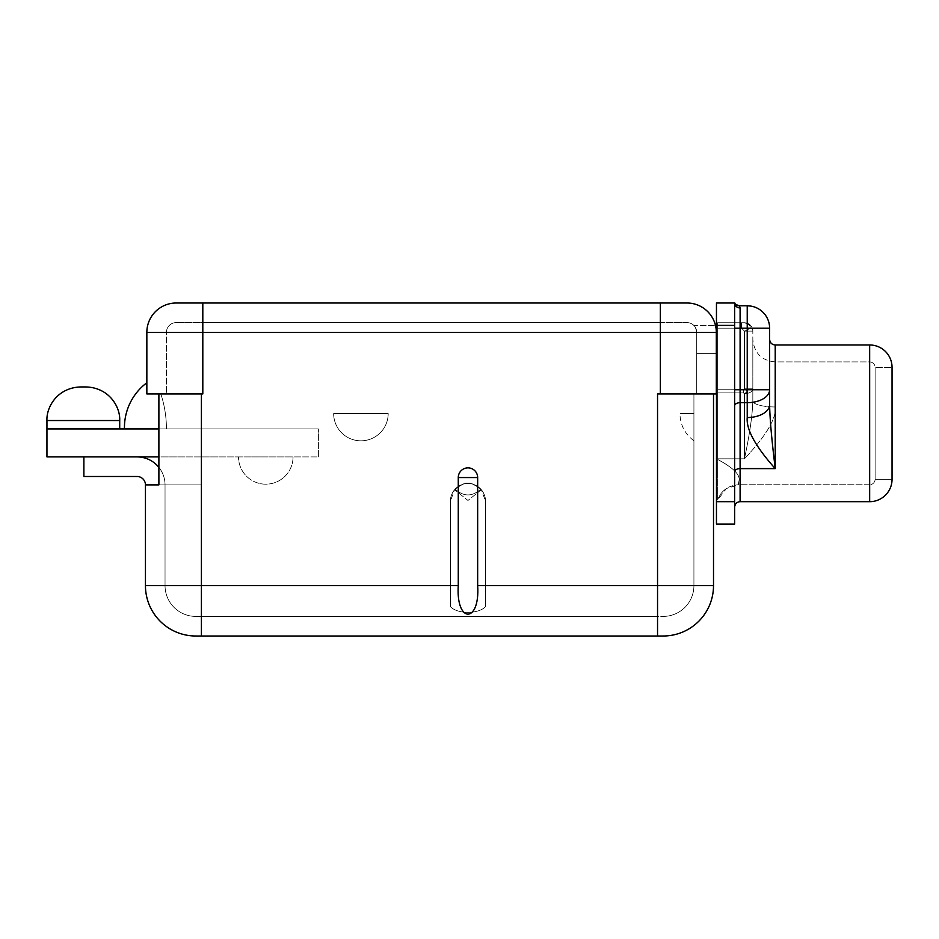<?xml version="1.0" encoding="UTF-8"?>
<svg xmlns="http://www.w3.org/2000/svg" width="939" height="939" viewBox="0 0 939 939"><rect width="100%" height="100%" fill="white"/><g stroke="black" fill="none" stroke-linecap="round" stroke-linejoin="round"><path stroke-width="0.7" stroke-dasharray="4.7 3.52" d="M686.925 303.004L660.352 303.004L660.352 332.383L660.352 303.004L202.812 303.004L202.812 332.383L202.812 303.004L176.227 303.004A29.379 29.379 0 0 0 146.848 332.383L202.812 332.383L166.438 332.383L166.438 393.946L166.438 332.383L166.438 393.946L202.812 393.946L202.812 332.383L202.812 393.946L166.438 393.946L166.438 332.383L716.316 332.383L716.316 393.946L657.546 393.946L716.316 393.946L660.352 393.946L716.316 393.946L716.316 353.369L696.726 353.369L716.316 353.369L696.726 353.369L696.726 332.383C695.764 327.946 694.778 325.61 693.78 325.387L715.471 325.387L693.78 325.387C694.79 325.633 695.776 327.957 696.726 332.383L696.726 393.946L713.511 393.946L713.511 585.631L657.546 585.631L693.921 585.631A30.787 30.787 90 0 1 663.145 616.418L657.546 616.418L657.546 585.631L657.546 616.418L663.145 616.418A30.787 30.787 0 0 0 693.921 585.631A30.787 30.787 0 0 1 663.145 616.418A30.787 30.787 -90 0 0 693.921 585.631L657.546 585.631L657.546 636.008L657.546 585.631L477.658 585.631C480.075 623.696 455.802 623.59 458.267 585.631L201.416 585.631L201.416 636.008L663.145 636.008A50.366 50.366 0 0 0 713.511 585.631L713.511 393.946L657.546 393.946L693.921 393.946L657.546 393.946L660.352 393.946L657.546 393.946L657.546 585.631L713.511 585.631A50.366 50.366 0 0 1 663.145 636.008L195.817 636.008A50.366 50.366 90 0 1 145.451 585.631L145.451 484.9A8.392 8.392 0 0 0 137.059 476.496L83.888 476.496L83.888 456.906L137.059 456.906A27.982 27.982 0 0 1 165.041 484.9L145.486 484.9L165.041 484.9A27.982 27.982 0 0 0 137.059 456.906L83.888 456.906L83.888 476.496L137.059 476.496A8.392 8.392 0 0 1 145.451 484.9L145.451 585.631L201.416 585.631L201.416 393.946L158.891 393.946L202.812 393.946L202.812 332.383L660.352 332.383L660.352 393.946L657.546 393.946L657.546 585.631L485.451 585.631L485.451 500.98A17.489 17.489 0 0 0 467.962 483.491A17.489 17.489 0 0 0 450.474 500.98L450.474 585.631L201.416 585.631L201.416 484.9L158.891 484.9L158.891 456.906L238.506 456.906A27.278 27.278 0 0 0 265.784 484.184A27.278 27.278 0 0 0 293.05 456.906L318.391 456.906L318.391 428.923L158.891 428.923L158.891 393.946L202.812 393.946L158.891 393.946L158.891 428.923L318.391 428.923L318.391 456.906L293.05 456.906A27.278 27.278 0 0 1 265.784 484.184A27.278 27.278 0 0 1 238.506 456.906L158.891 456.906L158.891 484.9L201.416 484.9L201.416 585.631L450.474 585.631L450.474 500.98A17.489 17.489 0 0 1 467.962 483.491A17.489 17.489 0 0 1 485.451 500.98L485.451 585.631L657.546 585.631L657.546 393.946L660.352 393.946L660.352 332.383L202.812 332.383L202.812 393.946L202.812 332.383L660.352 332.383L660.352 393.946L657.546 393.946L693.921 393.946L693.921 585.631L693.921 393.946L693.921 585.631L657.546 585.631L657.546 393.946L657.546 585.631L693.921 585.631L693.921 393.946L657.546 393.946L657.546 585.631L485.451 585.631L485.451 606.758C478.174 614.223 457.751 614.223 450.474 606.758L450.474 585.631L165.041 585.631L165.041 484.9L165.041 585.631L165.041 484.9L201.416 484.9L201.416 585.631L201.416 484.9L165.041 484.9L165.041 585.631L201.416 585.631L201.416 616.418L195.817 616.418L663.145 616.418L657.546 616.418L657.546 585.631L657.546 616.418L201.416 616.418L201.416 585.631L450.474 585.631L450.474 606.758C457.751 614.223 478.174 614.223 485.451 606.758L485.451 585.631L657.546 585.631L477.658 585.631L477.658 477.564A9.695 9.695 0 0 0 467.962 467.868A9.695 9.695 0 0 0 458.267 477.564L458.267 585.631L201.416 585.631L201.416 393.946L158.891 393.946L202.812 393.946L146.848 393.946L146.848 382.748L146.848 393.946L160.287 393.946L146.848 393.946L146.848 382.748A55.964 55.964 0 0 0 124.464 428.923L166.438 428.923A112.105 112.105 0 0 0 160.839 393.946L202.812 393.946L202.812 332.383L146.848 332.383L146.848 393.946L159.125 393.946L146.848 393.946L146.848 332.383A29.379 29.379 0 0 1 176.227 303.004L686.925 303.004A29.379 29.379 -90 0 1 716.316 332.383L660.352 332.383L660.352 393.946L716.316 393.946L716.316 332.383L716.316 393.946L716.316 332.383L716.316 393.946L657.546 393.946L713.511 393.946L696.726 393.946L696.726 332.383L660.352 332.383L660.352 393.946L696.726 393.946L696.726 332.383L696.726 393.946L660.352 393.946L660.352 332.383L696.726 332.383L696.726 393.946L696.726 353.369L716.316 353.369L716.316 332.383A29.379 29.379 90 0 0 715.541 325.68L715.541 325.692M333.65 413.536A27.278 27.278 0 0 0 360.928 440.814A27.278 27.278 0 0 0 388.194 413.536L333.65 413.536L388.194 413.536A27.278 27.278 0 0 1 360.928 440.814A27.278 27.278 0 0 1 333.65 413.536L388.194 413.536A27.278 27.278 0 0 1 360.928 440.814A27.278 27.278 0 0 1 333.65 413.536L388.194 413.536L333.65 413.536A27.278 27.278 0 0 0 360.928 440.814A27.278 27.278 0 0 0 388.194 413.536L333.65 413.536M693.921 413.536C693.921 448.572 693.921 448.572 693.921 413.536L693.921 440.814L693.921 413.536L679.93 413.536L693.921 413.536C675.564 413.536 675.564 413.536 693.921 413.536M165.041 585.631A30.787 30.787 0 0 0 195.817 616.418A30.787 30.787 90 0 1 165.041 585.631L201.416 585.631L201.416 616.418L195.817 616.418A30.787 30.787 0 0 1 165.041 585.631A30.787 30.787 -90 0 0 195.817 616.418L201.416 616.418L201.416 585.631L165.041 585.631M158.891 428.923L158.891 456.906L46.95 456.906L46.95 428.923L119.711 428.923L46.95 428.923L119.711 428.923L46.95 428.923L119.711 428.923L46.95 428.923L46.95 420.531L46.95 456.906L293.05 456.906A27.278 27.278 0 0 1 265.784 484.184A27.278 27.278 0 0 1 238.506 456.906A27.278 27.278 0 0 0 265.784 484.184A27.278 27.278 0 0 0 293.05 456.906L158.891 456.906L158.891 428.923L318.391 428.923L46.95 428.923L46.95 420.531L46.95 428.923L158.891 428.923M158.891 484.9L201.416 484.9L158.891 484.9M195.817 636.008L201.416 636.008L201.416 585.631L145.451 585.631A50.366 50.366 -90 0 0 195.817 636.008M450.474 500.98L450.474 606.758L450.474 500.98L454.582 489.724L467.962 500.464L481.331 489.724L485.451 500.98L485.451 606.758C478.174 614.223 457.751 614.223 450.474 606.758L450.474 500.98A17.489 17.489 0 0 1 467.962 483.491C465.709 482.282 461.249 484.36 454.582 489.724L450.474 500.98L450.474 606.758C457.751 614.223 478.174 614.223 485.451 606.758L485.451 500.98C485.639 497.107 484.09 493.139 480.803 489.113C472.235 496.848 463.666 496.848 455.122 489.113C451.823 493.139 450.274 497.107 450.474 500.98C450.274 497.107 451.823 493.139 455.122 489.113C462.504 483.984 466.789 482.118 467.962 483.491C470.216 482.282 474.676 484.36 481.331 489.724L467.962 500.464L454.582 489.724C461.249 484.36 465.709 482.282 467.962 483.491A17.489 17.489 0 0 0 450.474 500.98M458.267 477.564A9.695 9.695 0 0 1 467.962 467.868A9.695 9.695 0 0 1 477.658 477.564L458.267 477.564L477.658 477.564L477.658 585.631C480.075 623.696 455.802 623.59 458.267 585.631L458.267 477.564M485.451 500.98L485.451 606.758L485.451 500.98L481.331 489.724C474.676 484.36 470.216 482.282 467.962 483.491C466.789 482.118 462.504 483.984 455.122 489.113C463.666 496.848 472.235 496.848 480.803 489.113C473.42 483.984 469.136 482.118 467.962 483.491A17.489 17.489 0 0 1 485.451 500.98A17.489 17.489 0 0 0 467.962 483.491C469.136 482.118 473.42 483.984 480.803 489.113C484.09 493.139 485.639 497.107 485.451 500.98M165.041 484.9L201.416 484.9L165.041 484.9A27.982 27.982 0 0 0 158.891 467.387A27.982 27.982 0 0 1 165.041 484.9M238.506 456.906L318.391 456.906L238.506 456.906M46.95 420.531L46.95 428.923L119.711 428.923L119.711 420.531L46.95 420.531L46.95 428.923L46.95 420.531L119.711 420.531L119.711 428.923L119.711 420.531L119.711 428.923L46.95 428.923L46.95 420.531L119.711 420.531L119.711 428.923L119.711 420.531L119.711 428.923L46.95 428.923L119.711 428.923L119.711 420.531L46.95 420.531L46.95 428.923L119.711 428.923L119.711 420.531L119.711 428.923L46.95 428.923L46.95 420.531L119.711 420.531C120.438 407.737 109.816 387.76 86.13 386.95L80.531 386.95L86.13 386.95C109.816 387.76 120.438 407.737 119.711 420.531C120.438 407.737 109.816 387.76 86.13 386.95C109.816 387.76 120.438 407.737 119.711 420.531L46.95 420.531L119.711 420.531C120.438 407.737 109.816 387.76 86.13 386.95C109.816 387.76 120.438 407.737 119.711 420.531C120.438 407.737 109.816 387.76 86.13 386.95C109.816 387.76 120.438 407.737 119.711 420.531L46.95 420.531C46.222 407.737 56.833 387.76 80.531 386.95C56.833 387.76 46.222 407.737 46.95 420.531C46.222 407.737 56.833 387.76 80.531 386.95C56.833 387.76 46.222 407.737 46.95 420.531C46.222 407.737 56.833 387.76 80.531 386.95C56.833 387.76 46.222 407.737 46.95 420.531L119.711 420.531C120.438 407.737 109.816 387.76 86.13 386.95C109.816 387.76 120.438 407.737 119.711 420.531L46.95 420.531C46.222 407.737 56.833 387.76 80.531 386.95C56.833 387.76 46.222 407.737 46.95 420.531C46.222 407.737 56.833 387.76 80.531 386.95C56.833 387.76 46.222 407.737 46.95 420.531M318.391 456.906L318.391 428.923L318.391 456.906M660.352 322.593L176.227 322.593L660.352 322.593L660.352 332.383L696.726 332.383A9.789 9.789 90 0 0 686.925 322.593L202.812 322.593L202.812 332.383L660.352 332.383L660.352 322.593L660.352 332.383L202.812 332.383L202.812 322.593L176.227 322.593A9.789 9.789 0 0 0 166.438 332.383L202.812 332.383L166.438 332.383A9.789 9.789 0 0 1 176.227 322.593A9.789 9.789 90 0 0 166.438 332.383A9.789 9.789 -90 0 1 176.227 322.593L202.812 322.593L202.812 332.383L202.812 322.593L686.925 322.593A9.789 9.789 0 0 1 696.726 332.383L660.352 332.383L660.352 322.593M716.211 329.988L715.988 328.004L716.211 329.988M696.726 332.383C695.776 327.957 694.79 325.633 693.78 325.387C694.778 325.61 695.764 327.946 696.726 332.383A9.789 9.789 0 0 0 686.925 322.593A9.789 9.789 -90 0 1 696.726 332.383L696.726 393.946L696.726 332.383M716.457 303.004L716.457 524.068L734.638 524.068L734.638 303.004L734.638 471.754C734.638 518.199 734.638 518.199 734.638 471.754L734.638 303.004L716.457 303.004L716.457 325.387L734.638 325.387L734.638 501.684L716.457 501.684L716.457 524.068L734.638 524.068L734.638 501.684L716.457 501.684L716.457 325.387L734.638 325.387L734.638 303.004L716.457 303.004M734.709 303.121L734.638 471.754A5.458 3.157 0 0 1 740.096 468.608L740.096 402.69L747.233 402.69L747.233 417.538C746.118 429.405 755.449 446.424 775.215 468.608L740.096 468.608A5.458 3.157 180 0 0 734.638 471.754L734.638 303.004A5.458 5.458 -88.6 0 0 739.404 305.797L740.096 307.933L740.096 328.181L747.233 328.181L747.233 389.755L740.096 389.755L740.096 402.69L747.233 402.69L747.233 389.755L740.096 389.755L740.096 328.181L747.233 328.181L747.233 305.797L739.404 305.797A5.458 5.458 0 0 1 734.638 303.004A5.458 4.941 -0 0 0 740.096 307.933L739.404 305.797A5.458 5.458 0 0 1 734.638 303.004A5.458 4.941 -0 0 0 740.096 307.933L739.404 305.797L747.233 305.797A22.383 22.383 0 0 1 769.616 328.181A22.383 22.383 0 0 0 747.233 305.797L747.233 328.181L769.616 328.181L747.233 328.181L747.233 389.755L769.616 389.755L769.616 328.181L769.616 389.755L747.233 389.755L747.233 402.69A22.383 12.935 180 0 0 769.616 389.755A22.383 12.935 0 0 1 747.233 402.69L747.233 417.538A22.383 12.935 180 0 0 769.616 404.603L769.616 339.378L769.616 404.603C769.957 424.804 773.36 452.575 775.215 468.608L740.096 468.608L740.096 402.69A5.458 3.157 180 0 0 734.638 405.836A5.458 3.157 0 0 1 740.096 402.69L740.096 389.755L734.638 389.755L740.096 389.755L740.096 328.181L734.638 328.181L740.096 328.181L740.096 307.933M869.667 501.684L869.667 344.977L869.667 501.684M775.215 344.977L775.215 468.608C773.36 452.575 769.957 424.804 769.616 404.603A22.383 12.935 180 0 1 747.233 417.538C746.118 429.405 755.449 446.424 775.215 468.608L775.215 344.977M775.215 406.963L775.215 361.902L869.526 361.902L869.526 484.759L738.84 484.759C736.34 481.672 748.406 475.944 717.678 459.476C747.796 475.38 736.634 481.73 738.84 484.759L869.526 484.759L869.526 361.902L775.215 361.902L775.215 406.963C776.494 418.371 766.224 435.649 744.439 458.819C766.224 435.649 776.494 418.371 775.215 406.963C776.494 418.371 766.224 435.649 744.439 458.819L717.678 458.819L744.439 458.819L744.439 393.664L743.5 392.901L717.678 392.901L717.678 458.819L744.439 458.819L717.678 458.819L717.678 389.755L743.5 389.755L743.5 392.901L717.678 392.901L743.5 392.901L743.5 389.755L744.439 388.816L744.439 331.127L741.493 328.181L717.678 328.181L717.678 389.755L743.5 389.755L717.678 389.755L717.678 322.734L741.493 322.734L741.493 328.181L717.678 328.181L741.493 328.181L741.493 322.734L744.439 322.734L717.678 322.734L741.493 322.734L717.678 322.734L717.678 328.181L741.493 328.181L744.439 331.127L744.439 388.816L743.5 389.755L717.678 389.755L717.678 392.901L743.5 392.901L744.439 393.664L744.439 458.819L744.439 393.664A8.392 4.848 0 0 0 752.832 388.816L752.832 401C752.421 415.39 749.627 434.663 744.439 458.819C749.627 434.663 752.421 415.39 752.832 401L752.832 388.816L744.439 388.816L744.439 331.127L752.832 331.127L752.832 388.816L752.832 331.127A8.392 8.392 0 0 0 744.439 322.734A8.392 8.392 0 0 1 752.832 331.127L744.439 331.127L744.439 388.816L752.832 388.816A8.392 4.848 0 0 1 744.439 393.664L744.439 458.819C749.627 434.663 752.421 415.39 752.832 401A22.383 5.963 180 0 0 775.215 406.963L775.215 361.902L775.215 406.963A22.383 5.963 180 0 1 752.832 401A22.383 5.963 180 0 0 775.215 406.963A22.383 5.963 180 0 1 752.832 401L752.832 339.519L752.832 401C752.421 415.39 749.627 434.663 744.439 458.819C766.224 435.649 776.494 418.371 775.215 406.963M892.05 479.301L892.05 367.36L875.125 367.36L892.05 367.36L892.05 479.301L875.125 479.301L875.125 367.36L875.125 479.301L892.05 479.301M717.678 499.83L717.678 459.476C748.406 475.944 736.34 481.672 738.84 484.759C728.582 485.287 721.539 490.311 717.678 499.83L726.493 488.468L738.84 484.759C736.634 481.73 747.796 475.38 717.678 459.476L717.678 499.83C719.344 495.064 722.361 491.226 726.739 488.303M752.832 331.127L744.439 331.127C752.104 328.263 752.104 325.469 744.439 322.734A8.392 8.392 0 0 1 752.832 331.127A8.392 8.392 0 0 0 744.439 322.734C752.104 325.469 752.104 328.263 744.439 331.127L741.493 328.181L741.493 322.734L744.439 322.734C752.104 325.504 752.104 328.31 744.439 331.127L752.832 331.127L752.679 329.495M741.493 328.181L744.439 331.127C752.104 328.31 752.104 325.504 744.439 322.734L741.493 322.734L741.493 328.181M752.832 388.816A8.392 4.848 180 0 1 744.439 393.664C747.608 391.704 747.608 390.084 744.439 388.816L752.832 388.816L744.439 388.816C747.608 390.084 747.608 391.704 744.439 393.664L743.5 392.901L743.5 389.755L744.439 388.816C747.608 390.824 747.608 392.432 744.439 393.664A8.392 4.848 180 0 0 752.832 388.816L752.832 392.878L752.832 388.816M743.5 392.901L744.439 393.664C747.608 392.432 747.608 390.824 744.439 388.816L743.5 389.755L743.5 392.901M875.125 479.301L875.125 367.36A5.599 5.599 0 0 0 869.526 361.902L869.526 484.759A5.599 5.599 0 0 0 875.125 479.301A5.599 5.599 0 0 1 869.526 484.759L869.526 361.902A5.599 5.599 0 0 1 875.125 367.36L875.125 479.301M124.464 428.923L166.438 428.923A112.105 112.105 0 0 0 160.839 393.946L146.848 393.946L146.848 382.748A55.964 55.964 0 0 0 124.464 428.923M166.438 428.923A112.105 112.105 0 0 0 160.839 393.946A112.105 112.105 0 0 1 166.438 428.923M717.678 458.819L717.678 322.734L717.678 458.819M86.13 386.95L80.531 386.95M693.921 440.814C684.883 433.971 680.223 424.874 679.93 413.536M747.233 305.797L750.719 306.067M775.215 361.902C761.74 360.705 754.287 353.24 752.832 339.519"/><path stroke-width="1.41" d="M158.891 393.946L158.891 428.923L158.891 393.946L201.416 393.946L201.416 585.631L458.267 585.631L458.267 477.564A9.695 9.695 0 0 1 467.962 467.868A9.695 9.695 0 0 1 477.658 477.564L477.658 585.631L657.546 585.631L657.546 393.946L660.352 393.946L660.352 332.383L202.812 332.383L202.812 393.946L201.416 393.946L201.416 585.631L145.451 585.631L145.451 484.9A8.392 8.392 0 0 0 137.059 476.496A8.392 8.392 0 0 1 145.451 484.9L145.451 585.631A50.366 50.366 0 0 0 195.817 636.008L663.145 636.008A50.366 50.366 -90 0 0 713.511 585.631L657.546 585.631L657.546 393.946L660.352 393.946L660.352 332.383L716.316 332.383L716.316 393.946L660.352 393.946L716.316 393.946L716.316 332.383A29.379 29.379 0 0 0 686.925 303.004L176.227 303.004L686.925 303.004A29.379 29.379 0 0 1 716.316 332.383L660.352 332.383L660.352 303.004L660.352 332.383L202.812 332.383L202.812 393.946L146.848 393.946L146.848 332.383L202.812 332.383L202.812 303.004L202.812 332.383L146.848 332.383A29.379 29.379 -90 0 1 176.227 303.004A29.379 29.379 90 0 0 146.848 332.383L146.848 382.748A55.964 55.964 0 0 0 124.464 428.923A55.964 55.964 0 0 1 146.848 382.748L146.848 393.946L158.891 393.946M158.891 456.906L158.891 484.9L158.891 428.923L46.95 428.923L158.891 428.923L158.891 456.906L46.95 456.906L46.95 420.531L46.95 456.906L158.891 456.906M713.511 393.946L713.511 585.631A50.366 50.366 90 0 1 663.145 636.008L201.416 636.008L201.416 585.631L458.267 585.631C455.873 623.778 480.146 623.496 477.658 585.631L657.546 585.631L657.546 636.008L657.546 585.631L713.511 585.631L713.511 393.946M145.522 484.9L158.891 484.9L145.522 484.9M201.416 636.008L195.817 636.008A50.366 50.366 0 0 1 145.451 585.631L201.416 585.631L201.416 636.008M477.658 477.564A9.695 9.695 0 0 0 467.962 467.868A9.695 9.695 0 0 0 458.267 477.564L477.658 477.564L458.267 477.564L458.267 585.631C455.873 623.778 480.146 623.496 477.658 585.631L477.658 477.564M158.891 467.387A27.982 27.982 0 0 0 137.059 456.906A27.982 27.982 0 0 1 158.891 467.387M83.888 456.906L83.888 476.496L137.059 476.496L83.888 476.496L83.888 456.906M119.711 428.923L119.711 420.531L46.95 420.531C46.222 407.737 56.833 387.76 80.531 386.95C56.833 387.76 46.222 407.737 46.95 420.531L119.711 420.531L119.711 428.923M119.711 420.531C120.438 407.737 109.816 387.76 86.13 386.95C109.816 387.76 120.438 407.737 119.711 420.531M80.531 386.95L86.13 386.95L80.531 386.95M715.541 325.692L715.541 325.68A29.379 29.379 90 0 0 686.925 303.004M715.718 326.479L715.471 325.387L715.718 326.479M716.457 325.387L716.457 303.004L734.638 303.004L734.638 524.068L716.457 524.068L716.457 303.004L734.638 303.004L734.638 325.387L716.457 325.387L716.457 501.684L734.638 501.684L734.638 325.387L716.457 325.387M775.215 344.977L775.215 468.608C755.449 446.424 746.118 429.405 747.233 417.538A22.383 12.935 180 0 0 769.616 404.603C769.957 424.804 773.36 452.575 775.215 468.608C773.36 452.575 769.957 424.804 769.616 404.603L769.616 389.755L747.233 389.755L769.616 389.755A22.383 12.935 180 0 1 747.233 402.69A22.383 12.935 0 0 0 769.616 389.755L769.616 328.181A22.383 22.383 0 0 0 747.233 305.797A22.383 22.383 0 0 1 769.616 328.181L747.233 328.181L769.616 328.181L769.616 404.603A22.383 12.935 180 0 1 747.233 417.538L747.233 305.797L739.404 305.797L740.096 307.933L740.096 328.181L734.638 328.181L740.096 328.181L740.096 307.933A5.458 4.941 0 0 1 734.638 303.004L734.709 303.121A5.458 5.458 -88.6 0 0 739.404 305.797L747.233 305.797L747.233 328.181L740.096 328.181L740.096 389.755L734.638 389.755L740.096 389.755L740.096 402.69A5.458 3.157 0 0 0 734.638 405.836A5.458 3.157 180 0 1 740.096 402.69L740.096 468.608A5.458 3.157 0 0 0 734.638 471.754A5.458 3.157 180 0 1 740.096 468.608L775.215 468.608C755.449 446.424 746.118 429.405 747.233 417.538L747.233 402.69L740.096 402.69L740.096 389.755L747.233 389.755L747.233 328.181L740.096 328.181L740.096 389.755L747.233 389.755L747.233 402.69L740.096 402.69L740.096 501.684L869.667 501.684L740.096 501.684L740.096 468.608L775.215 468.608L775.215 344.977L869.667 344.977L775.215 344.977C771.846 344.672 769.98 342.805 769.616 339.378M869.667 344.977L869.667 501.684L869.667 344.977A22.383 22.383 0 0 1 892.05 367.36L892.05 479.301A22.383 22.383 0 0 1 869.667 501.684A22.383 22.383 0 0 0 892.05 479.301L892.05 367.36A22.383 22.383 0 0 0 869.667 344.977M716.457 524.068L716.457 501.684L734.638 501.684L734.638 524.068L716.457 524.068M740.096 307.933A5.458 4.941 0 0 1 734.638 303.004L734.638 303.004C735.624 303.015 732.49 303.532 739.404 305.797M740.096 501.684C736.81 501.978 735.002 503.797 734.638 507.142M747.233 305.797L750.719 306.067"/></g></svg>
